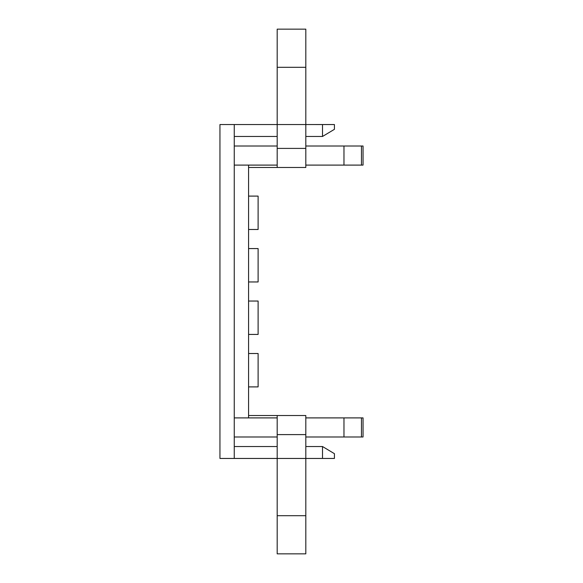<?xml version="1.0" encoding="UTF-8"?>
<svg xmlns="http://www.w3.org/2000/svg" width="583" height="583" viewBox="0 0 583 583"><rect width="100%" height="100%" fill="white"/><g stroke="black" fill="none" stroke-linecap="round" stroke-linejoin="round"><path stroke-width="0.87" d="M277.187 515.693L305.813 515.693L305.813 553.85L277.187 553.85L277.187 458.449L219.951 458.449L234.257 458.457L234.257 124.543L219.951 124.543L322.508 124.551L322.508 136.473L305.813 136.473M219.951 458.457L219.951 124.543M277.187 417.902L234.257 417.902L248.569 417.902L248.569 165.098L234.257 165.098L277.187 165.098M248.569 386.901L258.109 386.901L258.109 353.509L248.569 353.509M363.049 436.988L363.049 417.902L363.049 436.988L305.813 436.988M277.187 436.988L234.257 436.988M343.97 436.988L343.97 417.902L305.813 417.902M343.97 417.902L361.467 417.902L361.467 436.988M363.049 417.902L361.467 417.902M322.508 458.449L322.508 446.527L334.431 453.683L334.431 458.449L305.813 458.449L305.813 415.519L277.187 415.519L277.187 434.597L305.813 434.597M363.049 146.012L363.049 165.098L363.049 146.012L361.467 146.012L361.467 165.098L363.049 165.098M361.467 165.098L343.97 165.098L343.97 146.012L305.813 146.012M277.187 146.012L234.257 146.012M343.97 146.012L361.467 146.012M343.97 165.098L305.813 165.098M322.508 124.551L334.431 124.551L334.431 129.317L322.508 136.473M248.569 301.039L258.109 301.039L258.109 334.431L248.569 334.431M248.569 248.569L258.109 248.569L258.109 281.961L248.569 281.961M248.569 196.099L258.109 196.099L258.109 229.491L248.569 229.491M305.813 515.693L305.813 458.449L277.187 458.449L277.187 434.597M248.569 415.519L277.187 415.519M277.187 148.403L277.187 167.481L305.813 167.481L305.813 67.307L277.187 67.307L277.187 148.403L305.813 148.403M277.187 67.307L277.187 29.15L305.813 29.15L305.813 67.307M248.569 167.481L277.187 167.481M322.508 446.527L305.813 446.527M277.187 446.527L234.257 446.527M234.257 136.473L277.187 136.473"/></g></svg>
